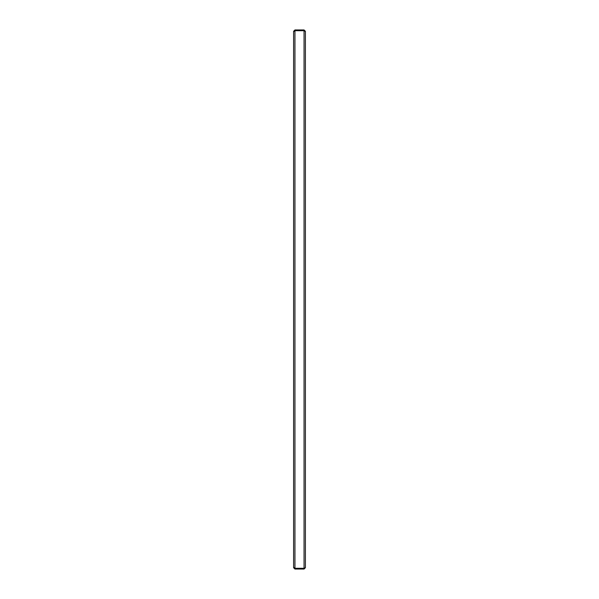 <?xml version="1.0" encoding="UTF-8"?>
<svg xmlns="http://www.w3.org/2000/svg" width="599" height="599" viewBox="0 0 599 599"><rect width="100%" height="100%" fill="white"/><g stroke="black" fill="none" stroke-linecap="round" stroke-linejoin="round"><path stroke-width="0.9" d="M293.6 47.493L293.6 42.095M305.4 561.533L305.4 567.702L304.052 569.05L294.948 569.05L293.6 567.702L293.6 31.298L294.948 29.95L294.948 30.624L304.052 30.624L305.4 31.298L305.4 37.467M293.6 567.702L294.581 568.271M304.464 568.234L305.4 567.605L305.4 31.395L304.052 30.721L294.88 30.721L293.6 31.298M294.948 569.05L294.948 568.376L304.052 568.376L304.052 569.05M294.948 568.376L294.274 567.702M305.4 567.702L304.052 568.376M294.948 30.721L294.948 568.279L304.052 568.279L304.052 30.721M294.274 31.298L294.948 30.624M294.948 29.95L304.052 29.95L304.052 30.624M304.052 29.95L305.4 31.298"/></g></svg>
